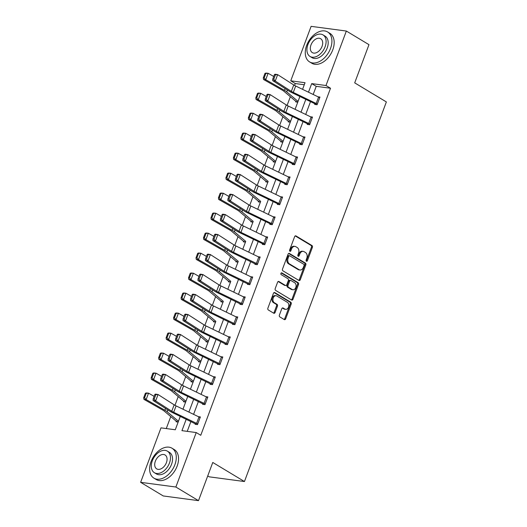 <?xml version="1.0" encoding="UTF-8"?>
<svg xmlns="http://www.w3.org/2000/svg" width="527" height="527" viewBox="0 0 527 527"><rect width="100%" height="100%" fill="white"/><g stroke="black" fill="none" stroke-linecap="round" stroke-linejoin="round"><path stroke-width="0.79" d="M306.45 261.221A0.962 0.698 97.6 0 0 307.399 260.713L312.392 247.347A1.37 0.995 97.6 0 0 311.977 245.556L295.99 235.925A1.37 0.995 97.6 0 0 295.7 235.826A1.37 0.995 97.6 0 0 294.633 236.649L289.633 250.015A0.962 0.698 97.6 0 0 290.878 250.766L291.523 249.034A4.394 3.188 97.6 0 1 294.949 246.392A4.394 3.188 97.6 0 1 295.871 246.722L297.202 247.525A4.394 3.188 97.6 0 1 298.539 253.256L297.893 254.989A0.962 0.698 97.6 0 0 299.138 255.74L299.784 254.007A4.394 3.188 97.6 0 1 303.209 251.366A4.394 3.188 97.6 0 1 304.132 251.695L305.462 252.499A4.394 3.188 97.6 0 1 306.8 258.237L306.154 259.963A0.962 0.698 97.6 0 0 306.45 261.221M306.207 260.964A0.962 0.698 97.6 0 0 306.444 260.582L311.444 247.222A1.37 0.995 97.6 0 0 311.022 245.424L295.225 235.912M289.685 251.017A0.962 0.698 97.6 0 0 289.922 250.635L290.575 248.909L291.523 249.034M297.946 255.99A0.962 0.698 97.6 0 0 298.183 255.608L298.835 253.882L299.784 254.007M279.396 315.087A1.37 0.995 97.6 0 0 279.811 316.885L284.297 319.586A1.37 0.995 97.6 0 0 284.587 319.685A1.37 0.995 97.6 0 0 285.66 318.861L291.207 304.013A1.37 0.995 97.6 0 0 290.792 302.221L274.804 292.597A1.37 0.995 97.6 0 0 274.514 292.492A1.37 0.995 97.6 0 0 273.441 293.322L267.894 308.163A1.37 0.995 97.6 0 0 268.309 309.955L273.73 313.216A1.37 0.995 97.6 0 0 274.02 313.321A1.37 0.995 97.6 0 0 275.087 312.498L277.465 306.141A1.37 0.995 97.6 0 0 277.044 304.349L274.356 302.729A3.669 2.668 97.6 0 1 273.078 298.466A3.669 2.668 97.6 0 1 276.102 295.726A3.669 2.668 97.6 0 1 276.873 296.003L287.399 302.34A3.669 2.668 97.6 0 1 288.684 306.609A3.669 2.668 97.6 0 1 285.654 309.342A3.669 2.668 97.6 0 1 284.883 309.072L283.131 308.012A1.37 0.995 97.6 0 0 282.841 307.913A1.37 0.995 97.6 0 0 281.774 308.736L279.396 315.087M304.283 84.742L295.278 83.543L290.752 80.815L311.114 26.35L346.351 31.047L368.972 44.67L354.697 82.864L386.37 101.935L244.442 481.533L212.77 462.462L198.495 500.65L175.866 487.027L140.63 482.33L160.998 427.858L175.28 429.768L180.293 416.37M346.351 31.047L325.989 85.519L311.701 83.609L308.486 92.205M186.222 419.235L181.947 430.658L196.235 432.562L200.761 435.289L330.515 88.24L325.989 85.519M196.235 432.562L175.866 487.027M298.928 280.463A1.37 0.995 97.6 0 0 299.217 280.562A1.37 0.995 97.6 0 0 300.285 279.738L305.831 264.897A1.37 0.995 97.6 0 0 305.416 263.105L289.428 253.474A1.37 0.995 97.6 0 0 289.139 253.368A1.37 0.995 97.6 0 0 288.071 254.198L282.518 269.04A1.37 0.995 97.6 0 0 282.94 270.832L298.928 280.463M298.519 284.455L292.972 299.296A1.37 0.995 97.6 0 1 291.899 300.126A1.37 0.995 97.6 0 1 291.615 300.021L275.628 290.397A1.37 0.995 97.6 0 1 275.206 288.605L277.584 282.248A1.37 0.995 97.6 0 1 278.651 281.425A1.37 0.995 97.6 0 1 278.941 281.523L285.423 285.43A1.37 0.995 97.6 0 0 285.713 285.535A1.37 0.995 97.6 0 0 286.78 284.705L288.361 280.496A1.37 0.995 97.6 0 0 287.94 278.697L281.187 274.633A0.962 0.698 97.6 0 1 281.846 272.874L298.104 282.663A1.37 0.995 97.6 0 1 298.519 284.455L297.571 284.33L292.017 299.171L292.972 299.296M207.73 475.94L209.206 476.83L244.442 481.533M330.515 88.24L316.226 86.336L313.183 94.478M310.508 101.625L305.706 114.471M303.038 121.618L298.236 134.457M295.561 141.611L290.759 154.451M288.085 161.605L283.282 174.444M280.614 181.591L275.812 194.437M273.138 201.584L268.335 214.43M265.661 221.577L260.858 234.423M258.19 241.57L253.388 254.416M250.714 261.563L245.911 274.409M243.237 281.556L238.435 294.395M235.76 301.549L230.964 314.388M228.29 321.542L223.488 334.381M220.813 341.536L216.011 354.375M213.336 361.522L208.534 374.368M205.866 381.515L201.064 394.361M198.389 401.508L193.587 414.354M190.912 421.501L187.23 431.363M317.333 104.109L317.313 104.096A4.895 1.014 -159.5 0 0 316.18 103.49L293.289 92.423A6.989 1.443 20.5 0 1 291.352 91.362L275.252 81.039L272.709 80.624L288.816 90.947A10.487 2.167 -159.5 0 0 291.714 92.541L314.606 103.608L314.711 104.432L317.089 104.748L319.968 97.06L317.979 96.797M309.856 124.102L309.836 124.089A4.895 1.014 -159.5 0 0 308.703 123.483L285.812 112.416A6.989 1.443 20.5 0 1 283.882 111.355L267.775 101.032L265.239 100.617L281.339 110.94A10.487 2.167 -159.5 0 0 284.237 112.528L307.136 123.601L307.234 124.425L309.619 124.741L312.491 117.053L310.508 116.79M302.379 144.095L302.366 144.082A4.895 1.014 -159.5 0 0 301.233 143.476L278.335 132.409A6.989 1.443 20.5 0 1 276.405 131.348L260.298 121.026L257.762 120.611L273.869 130.933A10.487 2.167 -159.5 0 0 276.761 132.521L299.659 143.588L299.764 144.418L302.142 144.734L305.014 137.046L303.032 136.776M294.909 164.081L294.889 164.075A4.895 1.014 -159.5 0 0 293.756 163.469L270.858 152.402A6.989 1.443 20.5 0 1 268.928 151.335L252.828 141.019L250.285 140.604L266.392 150.92A10.487 2.167 -159.5 0 0 269.29 152.514L292.182 163.581L292.287 164.411L294.665 164.727L297.544 157.039L295.555 156.769M287.432 184.075L287.413 184.068A4.895 1.014 -159.5 0 0 286.28 183.462L263.388 172.388A6.989 1.443 20.5 0 1 261.451 171.328L245.351 161.012L242.815 160.597L258.915 170.913A10.487 2.167 -159.5 0 0 261.814 172.507L284.712 183.574L284.811 184.397L287.195 184.72L290.067 177.026L288.085 176.762M279.956 204.068L279.942 204.061A4.895 1.014 -159.5 0 0 278.809 203.455L255.911 192.381A6.989 1.443 20.5 0 1 253.981 191.321L237.875 181.005L235.338 180.59L251.445 190.906A10.487 2.167 -159.5 0 0 254.337 192.5L277.235 203.567L277.334 204.39L279.718 204.713L282.591 197.019L280.608 196.755M272.485 224.061L272.466 224.047A4.895 1.014 -159.5 0 0 271.333 223.441L248.434 212.374A6.989 1.443 20.5 0 1 246.504 211.314L230.404 200.998L227.862 200.583L243.968 210.899A10.487 2.167 -159.5 0 0 246.867 212.493L269.758 223.56L269.864 224.383L272.242 224.7L275.12 217.012L273.131 216.749M265.009 244.054L264.989 244.041A4.895 1.014 -159.5 0 0 263.856 243.434L240.964 232.367A6.989 1.443 20.5 0 1 239.027 231.307L222.928 220.984L220.391 220.569L236.491 230.892A10.487 2.167 -159.5 0 0 239.39 232.486L262.288 243.553L262.387 244.376L264.771 244.693L267.644 237.005L265.654 236.742M255.154 263.731L254.91 264.37L257.295 264.686L260.167 256.998L258.184 256.735M247.677 283.724L247.44 284.363L249.818 284.679L252.696 276.991L250.707 276.728M240.2 303.71L239.963 304.356L242.341 304.672L245.22 296.984L243.23 296.714M232.73 323.703L232.486 324.349L234.871 324.665L237.743 316.977L235.76 316.707M225.253 343.696L225.016 344.335L227.394 344.658L230.266 336.964L228.283 336.7M217.776 363.689L217.539 364.328L219.917 364.651L222.796 356.957L220.806 356.693M210.306 383.682L210.062 384.321L212.447 384.638L215.319 376.95L213.336 376.686M202.829 403.675L202.592 404.314L204.97 404.631L207.842 396.943L205.859 396.679M195.352 423.668L195.115 424.307L197.493 424.624L200.372 416.936L198.383 416.673M295.278 83.543L294.567 85.44M290.357 96.698L287.09 105.433M282.88 116.691L279.62 125.426M275.404 136.684L272.143 145.412M267.933 156.677L264.666 165.406M260.457 176.67L257.189 185.399M252.98 196.657L249.719 205.392M245.51 216.65L242.242 225.385M238.033 236.643L234.765 245.378M230.556 256.636L227.295 265.371M223.086 276.629L219.818 285.364M215.609 296.622L212.341 305.35M208.132 316.615L204.871 325.343M200.655 336.608L197.394 345.337M193.185 356.595L189.918 365.33M185.708 376.588L182.441 385.323M178.231 396.581L174.971 405.316M170.761 416.574L166.275 428.563M295.904 101.25L295.667 101.889L297.762 102.172M288.427 121.243L288.19 121.882L290.291 122.165M280.957 141.236L280.713 141.875L282.815 142.158M273.48 161.229L273.236 161.868L275.338 162.145M266.003 181.222L265.766 181.861L267.868 182.138M259.963 202.078L258.513 201.202L258.289 201.854L260.391 202.131M252.492 222.065L251.036 221.195L250.812 221.847L252.914 222.124M245.015 242.058L243.56 241.188L243.342 241.834L245.444 242.117M236.103 261.188L235.865 261.827L237.967 262.11M228.632 281.181L228.389 281.82L230.49 282.103M221.156 301.174L220.918 301.813L223.02 302.096M213.679 321.167L213.442 321.806L215.543 322.083M206.209 341.16L205.965 341.799L208.066 342.076M198.732 361.147L198.488 361.792L200.589 362.069M191.255 381.14L191.018 381.785L193.119 382.062M183.778 401.133L183.541 401.772L185.642 402.055M176.308 421.126L176.064 421.765L178.166 422.048M198.495 500.65L163.251 495.953L140.63 482.33M302.564 89.34L305.034 82.719L290.752 80.815M182.968 409.216L187.764 396.376M190.438 389.222L195.24 376.383M197.915 369.229L202.717 356.39M205.392 349.243L210.194 336.397M212.862 329.25L215.826 321.325M220.339 309.257L223.303 301.332M227.816 289.264L230.773 281.339M235.286 269.271L238.25 261.346M242.763 249.278L245.727 241.353M250.239 229.285L253.204 221.36M257.71 209.291L260.674 201.367M265.186 189.305L268.151 181.38M272.663 169.312L277.465 156.466M280.14 149.319L284.936 136.473M287.61 129.326L292.413 116.48M295.087 109.333L299.889 96.487M305.818 99.353L301.016 112.198M298.341 119.346L293.539 132.191M290.864 139.339L286.062 152.184M283.394 159.332L278.592 172.177M275.917 179.325L271.115 192.171M268.441 199.318L263.638 212.157M260.97 219.311L256.168 232.15M253.494 239.304L248.691 252.143M246.017 259.291L241.214 272.136M238.54 279.284L233.744 292.129M231.07 299.277L226.267 312.122M223.593 319.27L218.791 332.115M216.116 339.263L211.314 352.108M208.646 359.256L203.844 372.095M201.169 379.249L196.367 392.088M193.692 399.242L188.89 412.081M316.226 86.336L311.701 83.609M303.209 251.366L302.254 251.241A4.394 3.188 97.6 0 0 298.835 253.882M294.949 246.392L293.994 246.267A4.394 3.188 97.6 0 0 290.575 248.909M298.737 280.344A1.37 0.995 97.6 0 0 299.329 279.613L304.883 264.765A1.37 0.995 97.6 0 0 304.461 262.973L288.664 253.461M304.072 265.529A0.962 0.698 97.6 0 0 303.783 264.277L289.745 255.826A0.962 0.698 97.6 0 0 288.796 256.333L288.111 258.151A4.394 3.188 97.6 0 0 289.448 263.889L299.046 269.666A4.394 3.188 97.6 0 0 299.968 269.995A4.394 3.188 97.6 0 0 303.394 267.354L304.072 265.529M288.796 255.694A0.962 0.698 97.6 0 0 287.841 256.201L288.796 256.333M299.968 269.995L299.013 269.87A4.394 3.188 97.6 0 1 298.091 269.541L288.5 263.763A4.394 3.188 97.6 0 1 287.162 258.026L287.841 256.201M291.424 299.909A1.37 0.995 97.6 0 0 292.017 299.171M278.177 281.517L284.475 285.305A1.37 0.995 97.6 0 0 284.758 285.403L285.713 285.535M281.207 272.933L297.149 282.538L298.104 282.663M292.156 289.481A3.669 2.668 97.6 0 0 292.926 289.758A3.669 2.668 97.6 0 0 295.95 287.017A3.669 2.668 97.6 0 0 294.672 282.755L290.963 280.522A1.37 0.995 97.6 0 0 290.673 280.417A1.37 0.995 97.6 0 0 289.6 281.24L288.025 285.456A1.37 0.995 97.6 0 0 288.447 287.248L292.156 289.481L291.2 289.356A3.669 2.668 97.6 0 0 291.971 289.633L292.926 289.758M290.008 280.39A1.37 0.995 97.6 0 0 289.718 280.292A1.37 0.995 97.6 0 0 288.651 281.115L289.6 281.24M291.2 289.356L287.492 287.123A1.37 0.995 97.6 0 1 287.077 285.331L288.651 281.115M297.571 284.33A1.37 0.995 97.6 0 0 297.149 282.538M285.654 309.342L284.705 309.217A3.669 2.668 97.6 0 1 283.934 308.941L282.367 307.999M276.102 295.726L275.147 295.601A3.669 2.668 97.6 0 0 272.123 298.335A3.669 2.668 97.6 0 0 273.408 302.603L274.356 302.729M273.539 313.104A1.37 0.995 97.6 0 0 274.132 312.366L276.51 306.016A1.37 0.995 97.6 0 0 276.095 304.224L273.408 302.603M284.106 319.467A1.37 0.995 97.6 0 0 284.705 318.73L290.252 303.888A1.37 0.995 97.6 0 0 289.837 302.096L274.04 292.584M264.962 73.378L263.283 77.864L264.172 77.95L265.845 73.464L264.962 73.378L265.918 73.069L268.131 73.286L273.73 76.474M265.845 73.464L268.131 73.286L265.733 79.696L284.494 90.367A10.487 2.167 20.5 0 1 286.741 91.876L298.051 101.408M264.172 77.95L265.733 79.696L263.526 79.478L263.283 77.864M297.34 102.113L295.884 101.237A4.895 1.014 20.5 0 1 295.074 100.677L283.776 91.151A6.989 1.443 -159.5 0 0 282.281 90.15L263.526 79.478M314.935 103.779L316.384 104.656M274.429 74.61L275.107 74.221L277.643 74.636L275.252 81.039L273.763 79.261L275.443 74.775L274.429 74.61L272.749 79.096L273.763 79.261M317.313 104.096L319.711 97.686A4.895 1.014 -159.5 0 0 318.578 97.08L295.68 86.013A6.989 1.443 20.5 0 1 293.75 84.952L277.643 74.636L275.443 74.775M272.749 79.096L272.709 80.624M330.495 48.517A17.477 11.456 -58.9 0 0 327.61 31.956A17.477 11.456 -58.9 0 0 306.688 45.342A17.477 11.456 -58.9 0 0 309.573 61.903A17.477 11.456 -58.9 0 0 330.495 48.517M309.573 61.903L311.839 63.266A17.477 11.456 -58.9 0 0 332.761 49.881A17.477 11.456 -58.9 0 0 329.869 33.32L327.61 31.956M323.005 34.894L325.087 36.146A12.582 8.248 121.1 0 1 327.162 48.076A12.582 8.248 121.1 0 1 312.103 57.713L310.021 56.455A12.582 8.248 -58.9 0 0 325.08 46.817A12.582 8.248 -58.9 0 0 323.005 34.894A12.582 8.248 -58.9 0 0 307.939 44.531A12.582 8.248 -58.9 0 0 310.021 56.455M310.989 44.94A8.109 5.316 -58.9 0 0 312.327 52.621A8.109 5.316 -58.9 0 0 322.037 46.416A8.109 5.316 -58.9 0 0 320.693 38.728A8.109 5.316 -58.9 0 0 310.989 44.94M174.865 464.768A17.477 11.456 -58.9 0 0 171.98 448.207A17.477 11.456 -58.9 0 0 151.058 461.593A17.477 11.456 -58.9 0 0 153.943 478.154A17.477 11.456 -58.9 0 0 174.865 464.768M153.943 478.154L156.209 479.517A17.477 11.456 -58.9 0 0 177.131 466.131A17.477 11.456 -58.9 0 0 174.239 449.564L171.98 448.207M167.375 451.145L169.457 452.397A12.582 8.248 121.1 0 1 171.532 464.32A12.582 8.248 121.1 0 1 156.473 473.957L154.391 472.706A12.582 8.248 -58.9 0 0 169.45 463.068A12.582 8.248 -58.9 0 0 167.375 451.145A12.582 8.248 -58.9 0 0 152.31 460.782A12.582 8.248 -58.9 0 0 154.391 472.706M155.36 461.191A8.109 5.316 -58.9 0 0 156.697 468.872A8.109 5.316 -58.9 0 0 166.407 462.66A8.109 5.316 -58.9 0 0 165.063 454.979A8.109 5.316 -58.9 0 0 155.36 461.191M257.486 93.371L255.812 97.857L256.695 97.943L258.368 93.457L257.486 93.371L258.447 93.062L260.654 93.279L266.254 96.467M258.368 93.457L260.654 93.279L258.263 99.689L277.018 110.36A10.487 2.167 20.5 0 1 279.264 111.869L290.575 121.401M256.695 97.943L258.263 99.689L256.05 99.471L255.812 97.857M289.863 122.106L288.407 121.23A4.895 1.014 20.5 0 1 287.597 120.67L276.306 111.144A6.989 1.443 -159.5 0 0 274.804 110.143L256.05 99.471M250.009 113.364L248.336 117.85L249.218 117.936L250.898 113.45L250.009 113.364L250.971 113.055L253.184 113.272L258.777 116.46M250.898 113.45L253.184 113.272L250.786 119.682L269.541 130.353A10.487 2.167 20.5 0 1 271.787 131.862L283.098 141.394M249.218 117.936L250.786 119.682L248.573 119.464L248.336 117.85M282.386 142.099L280.937 141.223A4.895 1.014 20.5 0 1 280.127 140.663L268.829 131.137A6.989 1.443 -159.5 0 0 267.334 130.136L248.573 119.464M307.458 123.773L308.908 124.649M266.952 94.603L267.63 94.208L270.173 94.623L267.775 101.032L266.287 99.254L267.966 94.768L266.952 94.603L265.272 99.089L266.287 99.254M309.836 124.089L312.234 117.679A4.895 1.014 -159.5 0 0 311.101 117.073L288.21 106.006A6.989 1.443 20.5 0 1 286.273 104.945L270.173 94.623L267.966 94.768M265.272 99.089L265.239 100.617M299.982 143.766L301.437 144.642M259.475 114.596L260.16 114.201L262.696 114.616L260.298 121.026L258.816 119.247L260.49 114.761L259.475 114.596L257.802 119.082L258.816 119.247M302.366 144.082L304.758 137.672A4.895 1.014 -159.5 0 0 303.624 137.066L280.733 125.999A6.989 1.443 20.5 0 1 278.803 124.939L262.696 114.616L260.49 114.761M257.802 119.082L257.762 120.611M242.539 133.357L240.859 137.843L241.741 137.929L243.421 133.443L242.539 133.357L243.494 133.048L245.707 133.265L251.307 136.453M243.421 133.443L245.707 133.265L243.309 139.675L262.071 150.347A10.487 2.167 20.5 0 1 264.317 151.848L275.628 161.387M241.741 137.929L243.309 139.675L241.102 139.457L240.859 137.843M274.916 162.092L273.46 161.216A4.895 1.014 20.5 0 1 272.65 160.649L261.352 151.13A6.989 1.443 -159.5 0 0 259.857 150.129L241.102 139.457M235.062 153.35L233.382 157.83L234.271 157.922L235.944 153.436L235.062 153.35L236.024 153.041L238.23 153.258L243.83 156.44M235.944 153.436L238.23 153.258L235.839 159.668L254.594 170.34A10.487 2.167 20.5 0 1 256.84 171.842L268.138 181.367M234.271 157.922L235.839 159.668L233.626 159.444L233.382 157.83M267.439 182.085L265.983 181.209A4.895 1.014 20.5 0 1 265.173 180.642L253.882 171.123A6.989 1.443 -159.5 0 0 252.38 170.122L233.626 159.444M227.585 173.337L225.912 177.823L226.794 177.915L228.474 173.429L227.585 173.337L228.547 173.034L230.76 173.251L236.353 176.433M228.474 173.429L230.76 173.251L228.362 179.654L247.117 190.333A10.487 2.167 20.5 0 1 249.363 191.835L260.661 201.36M226.794 177.915L228.362 179.654L226.149 179.437L225.912 177.823M258.513 201.202A4.895 1.014 20.5 0 1 257.703 200.635L246.405 191.117A6.989 1.443 -159.5 0 0 244.91 190.115L226.149 179.437M292.511 163.759L293.961 164.628M251.998 134.589L252.683 134.194L255.22 134.609L252.828 141.019L251.339 139.24L253.019 134.754L251.998 134.589L250.325 139.075L251.339 139.24M294.889 164.075L297.287 157.665A4.895 1.014 -159.5 0 0 296.154 157.059L273.256 145.992A6.989 1.443 20.5 0 1 271.326 144.932L255.22 134.609L253.019 134.754M250.325 139.075L250.285 140.604M285.035 183.752L286.484 184.621M244.528 154.576L245.207 154.187L247.749 154.602L245.351 161.012L243.863 159.233L245.542 154.747L244.528 154.576L242.848 159.062L243.863 159.233M287.413 184.068L289.81 177.658A4.895 1.014 -159.5 0 0 288.677 177.052L265.779 165.985A6.989 1.443 20.5 0 1 263.849 164.925L247.749 154.602L245.542 154.747M242.848 159.062L242.815 160.597M277.558 203.738L279.014 204.614M237.051 174.569L237.736 174.18L240.272 174.595L237.875 181.005L236.392 179.22L238.066 174.74L237.051 174.569L235.378 179.055L236.392 179.22M279.942 204.061L282.334 197.651A4.895 1.014 -159.5 0 0 281.201 197.045L258.309 185.978A6.989 1.443 20.5 0 1 256.372 184.918L240.272 174.595L238.066 174.74M235.378 179.055L235.338 180.59M270.081 223.731L271.537 224.607M229.574 194.562L230.259 194.173L232.796 194.588L230.404 200.998L228.916 199.213L230.595 194.726L229.574 194.562L227.901 199.048L228.916 199.213M272.466 224.047L274.863 217.644A4.895 1.014 -159.5 0 0 273.73 217.038L250.832 205.971A6.989 1.443 20.5 0 1 248.902 204.904L232.796 194.588L230.595 194.726M227.901 199.048L227.862 200.583M262.611 243.724L264.06 244.6M222.104 214.555L222.783 214.166L225.319 214.581L222.928 220.984L221.439 219.206L223.119 214.72L222.104 214.555L220.424 219.041L221.439 219.206M267.406 237.644L267.387 237.637A4.895 1.014 -159.5 0 0 266.254 237.031L243.355 225.958A6.989 1.443 20.5 0 1 241.425 224.897L225.319 214.581L223.119 214.72M220.424 219.041L220.391 220.569M257.532 264.047L257.512 264.034A4.895 1.014 -159.5 0 0 256.385 263.428L233.487 252.361A6.989 1.443 20.5 0 1 231.557 251.3L215.451 240.977L212.915 240.562L229.014 250.885A10.487 2.167 -159.5 0 0 231.913 252.479L256.59 264.594M214.627 234.548L215.312 234.159L217.849 234.574L215.451 240.977L213.969 239.199L215.642 234.713L214.627 234.548L212.948 239.034L213.969 239.199M259.93 257.637L259.91 257.631A4.895 1.014 -159.5 0 0 258.777 257.018L235.885 245.951A6.989 1.443 20.5 0 1 233.948 244.89L217.849 234.574L215.642 234.713M212.948 239.034L212.915 240.562M250.061 284.04L250.042 284.027A4.895 1.014 -159.5 0 0 248.909 283.421L226.011 272.354A6.989 1.443 20.5 0 1 224.08 271.293L207.974 260.97L205.438 260.555L221.544 270.878A10.487 2.167 -159.5 0 0 224.443 272.466L249.113 284.587M207.151 254.541L207.836 254.152L210.372 254.567L207.974 260.97L206.492 259.192L208.165 254.706L207.151 254.541L205.477 259.027L206.492 259.192M252.453 277.63L252.433 277.617A4.895 1.014 -159.5 0 0 251.307 277.011L228.408 265.944A6.989 1.443 20.5 0 1 226.478 264.883L210.372 254.567L208.165 254.706M205.477 259.027L205.438 260.555M242.585 304.033L242.565 304.02A4.895 1.014 -159.5 0 0 241.432 303.414L218.54 292.347A6.989 1.443 20.5 0 1 216.604 291.286L200.504 280.963L197.961 280.548L214.067 290.871A10.487 2.167 -159.5 0 0 216.966 292.459L241.636 304.58M199.68 274.534L200.359 274.139L202.895 274.554L200.504 280.963L199.015 279.185L200.695 274.699L199.68 274.534L198 279.02L199.015 279.185M244.983 297.623L244.963 297.61A4.895 1.014 -159.5 0 0 243.83 297.004L220.932 285.937A6.989 1.443 20.5 0 1 219.001 284.876L202.895 274.554L200.695 274.699M198 279.02L197.961 280.548M235.108 324.026L235.088 324.013A4.895 1.014 -159.5 0 0 233.955 323.407L211.063 312.34A6.989 1.443 20.5 0 1 209.133 311.273L193.027 300.957L190.491 300.542L206.591 310.858A10.487 2.167 -159.5 0 0 209.489 312.452L234.166 324.566M192.203 294.527L192.882 294.132L195.425 294.547L193.027 300.957L191.538 299.178L193.218 294.692L192.203 294.527L190.524 299.013L191.538 299.178M237.506 317.616L237.486 317.603A4.895 1.014 -159.5 0 0 236.353 316.997L213.461 305.93A6.989 1.443 20.5 0 1 211.525 304.869L195.425 294.547L193.218 294.692M190.524 299.013L190.491 300.542M230.029 337.609L227.618 344.006A4.895 1.014 -159.5 0 0 226.485 343.4L203.587 332.333A6.989 1.443 20.5 0 1 201.657 331.266L185.55 320.95L183.014 320.535L199.12 330.851A10.487 2.167 -159.5 0 0 202.019 332.445L226.689 344.559M184.727 314.52L185.412 314.125L187.948 314.54L185.55 320.95L184.068 319.171L185.741 314.685L184.727 314.52L183.053 319L184.068 319.171M230.009 337.596A4.895 1.014 -159.5 0 0 228.876 336.99L205.985 325.923A6.989 1.443 20.5 0 1 204.054 324.863L187.948 314.54L185.741 314.685M183.053 319L183.014 320.535M222.552 357.602L220.141 363.999A4.895 1.014 -159.5 0 0 219.008 363.393L196.11 352.319A6.989 1.443 20.5 0 1 194.18 351.259L178.08 340.943L175.537 340.528L191.644 350.844A10.487 2.167 -159.5 0 0 194.542 352.438L219.212 364.552M177.256 334.507L177.935 334.118L180.471 334.533L178.08 340.943L176.591 339.157L178.271 334.678L177.256 334.507L175.577 338.993L176.591 339.157M222.539 357.589A4.895 1.014 -159.5 0 0 221.406 356.983L198.508 345.916A6.989 1.443 20.5 0 1 196.578 344.856L180.471 334.533L178.271 334.678M175.577 338.993L175.537 340.528M215.082 377.589L212.664 383.992A4.895 1.014 -159.5 0 0 211.531 383.379L188.64 372.312A6.989 1.443 20.5 0 1 186.71 371.252L170.603 360.936L168.067 360.521L184.167 370.837A10.487 2.167 -159.5 0 0 187.065 372.431L211.735 384.545M169.78 354.5L170.458 354.111L173.001 354.526L170.603 360.936L169.114 359.151L170.794 354.664L169.78 354.5L168.1 358.986L169.114 359.151M215.062 377.582A4.895 1.014 -159.5 0 0 213.929 376.976L191.031 365.909A6.989 1.443 20.5 0 1 189.101 364.842L173.001 354.526L170.794 354.664M168.1 358.986L168.067 360.521M207.605 397.582L205.194 403.978A4.895 1.014 -159.5 0 0 204.061 403.372L181.163 392.305A6.989 1.443 20.5 0 1 179.233 391.245L163.126 380.929L160.59 380.514L176.697 390.83A10.487 2.167 -159.5 0 0 179.588 392.424L204.265 404.538M162.303 374.493L162.988 374.104L165.524 374.519L163.126 380.929L161.644 379.144L163.317 374.657L162.303 374.493L160.63 378.979L161.644 379.144M207.585 397.575A4.895 1.014 -159.5 0 0 206.452 396.969L183.561 385.896A6.989 1.443 20.5 0 1 181.631 384.835L165.524 374.519L163.317 374.657M160.63 378.979L160.59 380.514M196.584 423.365L198.982 416.956A4.895 1.014 -159.5 0 1 200.115 417.568L197.717 423.971A4.895 1.014 -159.5 0 0 196.584 423.365L173.686 412.298A6.989 1.443 20.5 0 1 171.756 411.238L155.656 400.915L153.113 400.5L169.22 410.823A10.487 2.167 -159.5 0 0 172.118 412.417L196.788 424.531M154.826 394.486L155.511 394.097L158.047 394.512L155.656 400.915L154.167 399.137L155.847 394.651L154.826 394.486L153.153 398.972L154.167 399.137M198.982 416.956L176.084 405.889A6.989 1.443 20.5 0 1 174.154 404.828L158.047 394.512L155.847 394.651M153.153 398.972L153.113 400.5M220.115 193.33L218.435 197.816L219.318 197.902L220.997 193.422L220.115 193.33L221.07 193.02L223.283 193.244L228.883 196.426M220.997 193.422L223.283 193.244L220.885 199.647L239.647 210.326A10.487 2.167 20.5 0 1 241.893 211.828L253.184 221.347M219.318 197.902L220.885 199.647L218.672 199.43L218.435 197.816M251.036 221.195A4.895 1.014 20.5 0 1 250.226 220.629L238.929 211.11A6.989 1.443 -159.5 0 0 237.433 210.102L218.672 199.43M212.638 213.323L210.958 217.809L211.847 217.895L213.521 213.409L212.638 213.323L213.593 213.013L215.806 213.237L221.406 216.419M213.521 213.409L215.806 213.237L213.409 219.64L232.17 230.312A10.487 2.167 20.5 0 1 234.416 231.821L245.714 241.34M211.847 217.895L213.409 219.64L211.202 219.423L210.958 217.809M243.56 241.188A4.895 1.014 20.5 0 1 242.749 240.622L231.452 231.103A6.989 1.443 -159.5 0 0 229.956 230.095L211.202 219.423M205.161 233.316L203.488 237.802L204.371 237.888L206.05 233.402L205.161 233.316L206.123 233.006L208.33 233.224L213.929 236.412M206.05 233.402L208.33 233.224L205.938 239.633L224.693 250.305A10.487 2.167 20.5 0 1 226.939 251.814L238.237 261.333M204.371 237.888L205.938 239.633L203.725 239.416L203.488 237.802M237.539 262.051L236.089 261.175A4.895 1.014 20.5 0 1 235.273 260.615L223.982 251.096A6.989 1.443 -159.5 0 0 222.48 250.088L203.725 239.416M197.691 253.309L196.011 257.795L196.894 257.881L198.574 253.395L197.691 253.309L198.646 253L200.859 253.217L206.459 256.405M198.574 253.395L200.859 253.217L198.462 259.627L217.223 270.298A10.487 2.167 20.5 0 1 219.463 271.807L230.76 281.326M196.894 257.881L198.462 259.627L196.248 259.409L196.011 257.795M230.062 282.044L228.613 281.168A4.895 1.014 20.5 0 1 227.802 280.608L216.505 271.082A6.989 1.443 -159.5 0 0 215.009 270.081L196.248 259.409M190.214 273.302L188.534 277.788L189.424 277.874L191.097 273.388L190.214 273.302L191.169 272.993L193.383 273.21L198.982 276.398M191.097 273.388L193.383 273.21L190.985 279.62L209.746 290.291A10.487 2.167 20.5 0 1 211.992 291.8L223.283 301.319M189.424 277.874L190.985 279.62L188.778 279.402L188.534 277.788M222.592 302.037L221.136 301.161A4.895 1.014 20.5 0 1 220.326 300.601L209.028 291.075A6.989 1.443 -159.5 0 0 207.533 290.074L188.778 279.402M182.737 293.295L181.064 297.781L181.947 297.867L183.62 293.381L182.737 293.295L183.699 292.986L185.906 293.203L191.505 296.391M183.62 293.381L185.906 293.203L183.515 299.613L202.269 310.284A10.487 2.167 20.5 0 1 204.516 311.786L215.813 321.312M181.947 297.867L183.515 299.613L181.301 299.395L181.064 297.781M215.115 322.03L213.666 321.154A4.895 1.014 20.5 0 1 212.849 320.587L201.558 311.068A6.989 1.443 -159.5 0 0 200.056 310.067L181.301 299.395M175.26 313.288L173.587 317.768L174.47 317.86L176.15 313.374L175.26 313.288L176.222 312.979L178.436 313.196L184.028 316.378M176.15 313.374L178.436 313.196L176.038 319.606L194.792 330.277A10.487 2.167 20.5 0 1 197.039 331.779L208.349 341.318M174.47 317.86L176.038 319.606L173.824 319.382L173.587 317.768M207.638 342.023L206.189 341.147A4.895 1.014 20.5 0 1 205.378 340.58L194.081 331.061A6.989 1.443 -159.5 0 0 192.586 330.06L173.824 319.382M167.79 333.275L166.11 337.761L166.993 337.853L168.673 333.367L167.79 333.275L168.745 332.972L170.959 333.189L176.558 336.371M168.673 333.367L170.959 333.189L168.561 339.599L187.322 350.271A10.487 2.167 20.5 0 1 189.568 351.772L200.879 361.305M166.993 337.853L168.561 339.599L166.354 339.375L166.11 337.761M200.168 362.016L198.712 361.14A4.895 1.014 20.5 0 1 197.902 360.573L186.604 351.054A6.989 1.443 -159.5 0 0 185.109 350.053L166.354 339.375M160.313 353.268L158.64 357.754L159.523 357.84L161.196 353.36L160.313 353.268L161.275 352.965L163.482 353.182L169.081 356.364M161.196 353.36L163.482 353.182L161.091 359.585L179.845 370.264A10.487 2.167 20.5 0 1 182.092 371.766L193.402 381.298M159.523 357.84L161.091 359.585L158.877 359.368L158.64 357.754M192.691 382.003L191.235 381.133A4.895 1.014 20.5 0 1 190.425 380.566L179.134 371.048A6.989 1.443 -159.5 0 0 177.632 370.04L158.877 359.368M152.837 373.261L151.163 377.747L152.046 377.833L153.726 373.347L152.837 373.261L153.798 372.951L156.012 373.175L161.605 376.357M153.726 373.347L156.012 373.175L153.614 379.578L172.369 390.25A10.487 2.167 20.5 0 1 174.615 391.759L185.926 401.291M152.046 377.833L153.614 379.578L151.401 379.361L151.163 377.747M185.214 401.996L183.765 401.126A4.895 1.014 20.5 0 1 182.955 400.56L171.657 391.041A6.989 1.443 -159.5 0 0 170.162 390.033L151.401 379.361M145.366 393.254L143.687 397.74L144.569 397.826L146.249 393.34L145.366 393.254L146.322 392.944L148.535 393.162L154.134 396.35M146.249 393.34L148.535 393.162L146.137 399.571L164.898 410.243A10.487 2.167 20.5 0 1 167.145 411.752L178.455 421.284M144.569 397.826L146.137 399.571L143.93 399.354L143.687 397.74M177.744 421.989L176.288 421.113A4.895 1.014 20.5 0 1 175.478 420.553L164.18 411.034A6.989 1.443 -159.5 0 0 162.685 410.026L143.93 399.354M306.444 260.582L307.399 260.713M289.922 250.635L290.878 250.766M298.183 255.608L299.138 255.74M295.397 235.846L295.99 235.925M311.022 245.424L311.977 245.556M311.444 247.222L312.392 247.347M288.836 253.395L289.428 253.474M304.461 262.973L305.416 263.105M304.883 264.765L305.831 264.897M299.329 279.613L300.285 279.738M287.162 258.026L288.111 258.151M288.5 263.763L289.448 263.889M298.091 269.541L299.046 269.666M278.348 281.444L278.941 281.523M284.475 285.305L285.423 285.43M281.431 272.821L281.846 272.874M287.077 285.331L288.025 285.456M287.492 287.123L288.447 287.248M282.538 307.933L283.131 308.012M283.934 308.941L284.883 309.072M276.095 304.224L277.044 304.349M276.51 306.016L277.465 306.141M274.132 312.366L275.087 312.498M274.205 292.518L274.804 292.597M289.837 302.096L290.792 302.221M290.252 303.888L291.207 304.013M284.705 318.73L285.66 318.861M285.153 88.602L284.494 90.367M287.419 90.051L286.741 91.876M299.87 96.481L298.032 101.395M293.289 92.423L295.68 86.013M291.352 91.362L293.75 84.952M316.18 103.49L318.578 97.08M277.683 108.595L277.018 110.36M279.942 110.044L279.264 111.869M292.399 116.474L290.561 121.388M270.206 128.581L269.541 130.353M272.472 130.037L271.787 131.862M284.923 136.467L283.085 141.381M285.812 112.416L288.21 106.006M283.882 111.355L286.273 104.945M308.703 123.483L311.101 117.073M278.335 132.409L280.733 125.999M276.405 131.348L278.803 124.939M301.233 143.476L303.624 137.066M262.729 148.574L262.071 150.347M264.995 150.03L264.317 151.848M277.446 156.46L275.608 161.374M255.252 168.568L254.594 170.34M257.519 170.023L256.84 171.842M247.782 188.561L247.117 190.333M250.048 190.01L249.363 191.835M270.858 152.402L273.256 145.992M268.928 151.335L271.326 144.932M293.756 163.469L296.154 157.059M263.388 172.388L265.779 165.985M261.451 171.328L263.849 164.925M286.28 183.462L288.677 177.052M255.911 192.381L258.309 185.978M253.981 191.321L256.372 184.918M278.809 203.455L281.201 197.045M248.434 212.374L250.832 205.971M246.504 211.314L248.902 204.904M271.333 223.441L273.73 217.038M264.989 244.041L267.387 237.637M240.964 232.367L243.355 225.958M239.027 231.307L241.425 224.897M263.856 243.434L266.254 237.031M257.512 264.034L259.91 257.631M233.487 252.361L235.885 245.951M231.557 251.3L233.948 244.89M256.385 263.428L258.777 257.018M250.042 284.027L252.433 277.617M226.011 272.354L228.408 265.944M224.08 271.293L226.478 264.883M248.909 283.421L251.307 277.011M242.565 304.02L244.963 297.61M218.54 292.347L220.932 285.937M216.604 291.286L219.001 284.876M241.432 303.414L243.83 297.004M235.088 324.013L237.486 317.603M211.063 312.34L213.461 305.93M209.133 311.273L211.525 304.869M233.955 323.407L236.353 316.997M203.587 332.333L205.985 325.923M201.657 331.266L204.054 324.863M226.485 343.4L228.876 336.99M196.11 352.319L198.508 345.916M194.18 351.259L196.578 344.856M219.008 363.393L221.406 356.983M188.64 372.312L191.031 365.909M186.71 371.252L189.101 364.842M211.531 383.379L213.929 376.976M181.163 392.305L183.561 385.896M179.233 391.245L181.631 384.835M204.061 403.372L206.452 396.969M173.686 412.298L176.084 405.889M171.756 411.238L174.154 404.828M240.305 208.554L239.647 210.326M242.572 210.003L241.893 211.828M232.829 228.547L232.17 230.312M235.095 229.996L234.416 231.821M225.358 248.54L224.693 250.305M227.624 249.989L226.939 251.814M217.882 268.533L217.223 270.298M220.148 269.982L219.463 271.807M210.405 288.519L209.746 290.291M212.671 289.975L211.992 291.8M202.935 308.512L202.269 310.284M205.201 309.968L204.516 311.786M195.458 328.505L194.792 330.277M197.724 329.961L197.039 331.779M210.174 336.391L208.336 341.305M187.981 348.499L187.322 350.271M190.247 349.954L189.568 351.772M202.697 356.384L200.859 361.298M180.504 368.492L179.845 370.264M182.77 369.941L182.092 371.766M195.227 376.37L193.389 381.284M173.034 388.485L172.369 390.25M175.3 389.934L174.615 391.759M187.75 396.363L185.912 401.278M165.557 408.478L164.898 410.243M167.823 409.927L167.145 411.752M180.274 416.356L178.436 421.271M288.592 255.628L289.547 255.753M289.718 280.292L290.673 280.417"/></g></svg>
